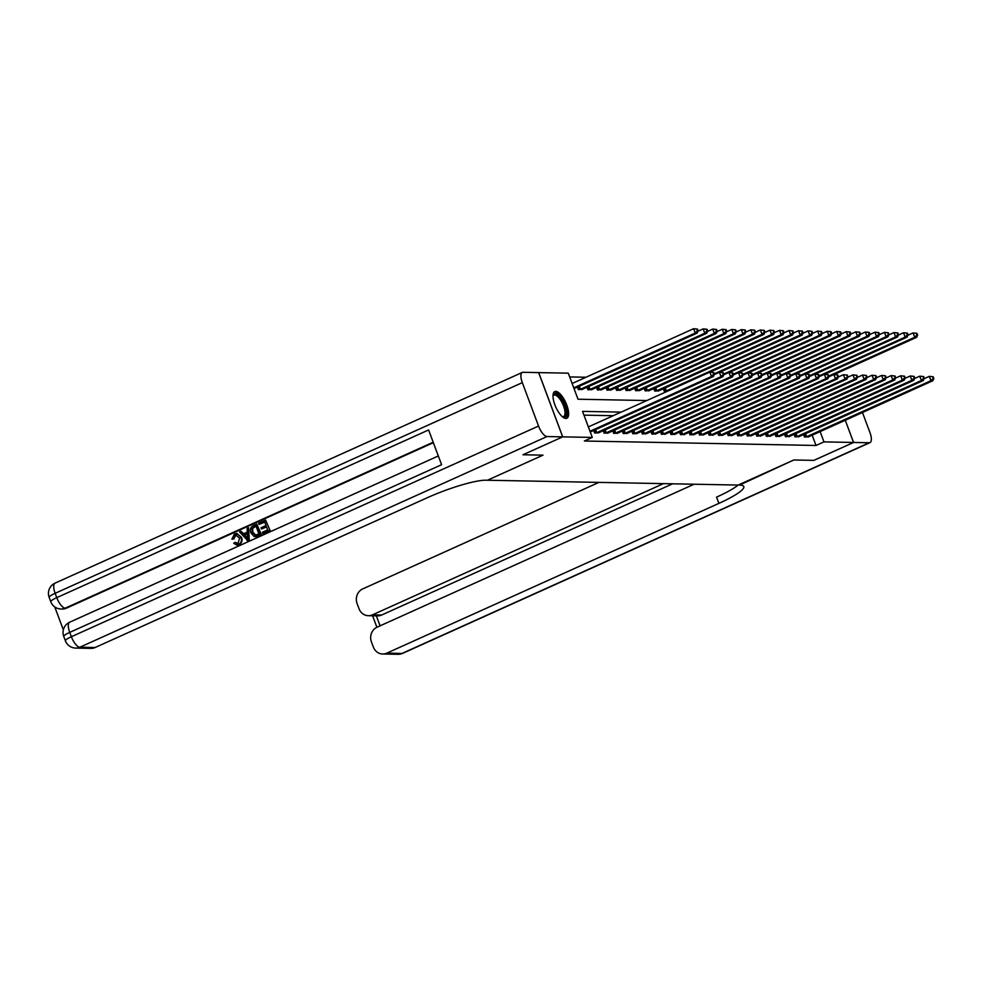 <?xml version="1.0" encoding="UTF-8"?>
<svg xmlns="http://www.w3.org/2000/svg" width="983" height="983" viewBox="0 0 983 983"><rect width="100%" height="100%" fill="white"/><g stroke="black" fill="none" stroke-linecap="round" stroke-linejoin="round"><path stroke-width="1.47" d="M565.876 418.475A14.659 5.468 -114.3 0 1 555.334 405.991A14.659 5.468 -114.3 0 1 554.793 391.566A14.659 5.468 -114.3 0 1 555.751 391.381A14.659 5.468 -114.3 0 1 566.306 403.853A14.659 5.468 -114.3 0 1 566.835 418.279A14.659 5.468 -114.3 0 1 565.876 418.475M522.993 454.773L543.021 455.154L522.993 454.773L562.718 436.857L538.696 372.606L568.272 373.171L578.004 399.221L646.826 400.548M585.979 377.251L569.673 376.931M577.439 387.069L578.385 389.6L582.772 389.157M586.986 387.253L587.932 389.784L592.307 389.342M596.521 387.437L597.467 389.968L601.854 389.526M606.069 387.621L607.015 390.153L611.389 389.71M615.604 387.806L616.562 390.337L620.937 389.895M625.151 387.99L626.097 390.521L630.472 390.079M634.699 388.174L635.645 390.706L640.019 390.251M644.234 388.359L645.18 390.89L649.566 390.435M653.781 388.543L654.727 391.074L659.101 390.62M663.316 388.727L664.262 391.259L667.285 391.32M621.158 412.123L582.55 411.373L592.294 437.423L584.344 441.011L816.013 445.471L812.155 435.15M613.208 415.698L583.963 415.145M593.671 430.48L594.617 433.024L599.003 432.569M603.218 430.665L604.164 433.196L608.538 432.753M612.753 430.849L613.711 433.38L618.086 432.938M622.3 431.033L623.247 433.564L627.621 433.122M631.836 431.218L632.794 433.749L637.168 433.306M641.383 431.402L642.329 433.933L646.703 433.491M650.93 431.586L651.876 434.117L656.251 433.675M660.465 431.77L661.412 434.302L665.798 433.859M670.013 431.955L670.959 434.486L675.333 434.044M679.548 432.139L680.494 434.67L684.881 434.228M689.095 432.323L690.041 434.855L694.416 434.412M698.63 432.508L699.577 435.039L703.963 434.584M708.178 432.692L709.124 435.223L713.498 434.769M717.713 432.876L718.659 435.408L723.046 434.953M727.26 433.061L728.206 435.592L732.581 435.137M736.795 433.245L737.741 435.776L742.128 435.322M746.343 433.429L747.289 435.961L751.663 435.506M755.878 433.614L756.824 436.145L761.211 435.69M765.425 433.798L766.371 436.329L770.746 435.874M774.96 433.97L775.919 436.513L780.293 436.059M784.508 434.154L785.454 436.698L789.828 436.243M794.055 434.339L795.001 436.882L799.376 436.427M803.59 434.523L804.536 437.066L808.923 436.612M694.096 484.226L377.067 627.191A11.268 10.297 -88.9 0 0 371.427 641.911L373.343 647.023A11.268 10.297 -88.9 0 0 382.657 654.002A11.268 10.297 -88.9 0 0 386.774 653.154L402.035 653.437L869.23 442.755L853.576 442.461L845.269 420.22L853.539 442.461L813.813 460.376L793.785 459.983L738.159 485.074L486.032 480.208A46.963 7.594 159.5 0 0 427.224 497.754L95.105 647.527A11.268 10.297 91.1 0 1 90.989 648.387L75.728 648.092A11.268 10.297 -88.9 0 0 79.832 647.232L95.105 647.527M738.208 485.074A46.963 7.594 -20.5 0 1 716.558 497.128L718.892 503.382A46.963 7.594 -20.5 0 0 743.799 486.56A46.963 7.594 -20.5 0 0 739.535 485.098L793.785 459.983L813.85 460.376L853.576 442.461L823.963 441.883L820.105 431.562M816.013 445.471L823.963 441.883M592.294 437.423L562.718 436.857L522.944 454.773M543.021 455.154L487.408 480.245L543.021 455.154M589.984 431.254L711.483 376.464L713.388 376.501L590.267 432.016M588.362 426.905L709.849 372.127L713.744 372.52L712.982 372.508L713.633 374.24L714.395 374.253L713.744 372.52M713.633 374.24L711.483 376.464L709.849 372.127L712.982 372.508M713.388 376.501L714.395 374.253M574.035 388.604L697.156 333.09L695.251 333.053L693.617 328.703L572.131 383.493M696.75 329.084L693.617 328.703L697.512 329.108L696.75 329.084L697.402 330.829L698.163 330.841L697.512 329.108M697.402 330.829L695.251 333.053L573.753 387.83M698.163 330.841L697.156 333.09M595.87 433.036L721.018 376.649L722.923 376.686L597.959 433.085M714.223 374.634L719.396 372.311L723.279 372.704L722.517 372.692L723.93 374.437L723.279 372.704M723.169 374.425L721.018 376.649L719.396 372.311L722.517 372.692M722.923 376.686L723.93 374.437M605.405 433.22L730.566 376.833L732.47 376.87L607.506 433.27M723.758 374.818L728.944 372.483L732.827 372.889L732.065 372.876L732.716 374.609L733.478 374.621L732.827 372.889M732.716 374.609L730.566 376.833L728.944 372.483L732.065 372.876M732.47 376.87L733.478 374.621M614.953 433.405L740.101 377.017L742.005 377.054L617.041 433.454M733.306 375.002L738.479 372.668L742.374 373.073L741.6 373.061L743.013 374.806L742.374 373.073M742.251 374.793L740.101 377.017L738.479 372.668L741.6 373.061M742.005 377.054L743.013 374.806M581.727 389.673L706.691 333.274L704.786 333.237L703.164 328.887L697.991 331.222M706.285 329.268L703.164 328.887L707.047 329.293L706.285 329.268L706.937 331.013L707.699 331.025L707.047 329.293M706.937 331.013L704.786 333.237L579.626 389.624M707.699 331.025L706.691 333.274M591.274 389.846L716.238 333.458L714.334 333.421L712.7 329.072L707.527 331.406M715.833 329.452L712.7 329.072L716.595 329.477L715.833 329.452L716.484 331.197L717.246 331.21L716.595 329.477M716.484 331.197L714.334 333.421L589.173 389.809M717.246 331.21L716.238 333.458M600.81 390.03L725.773 333.642L723.869 333.606L722.247 329.256L717.074 331.59M725.368 329.637L722.247 329.256L726.13 329.649L725.368 329.637L726.019 331.382L726.781 331.394L726.13 329.649M726.019 331.382L723.869 333.606L598.721 389.993M726.781 331.394L725.773 333.642M624.488 433.589L749.648 377.202L751.553 377.239L626.589 433.638M742.841 375.187L748.026 372.852L751.909 373.257L751.147 373.233L751.798 374.978L752.56 374.99L751.909 373.257M751.798 374.978L749.648 377.202L748.026 372.852L751.147 373.233M751.553 377.239L752.56 374.99M610.357 390.214L735.321 333.815L733.416 333.778L731.794 329.44L726.609 331.775M734.915 329.821L731.794 329.44L735.677 329.833L734.915 329.821L736.328 331.578L735.677 329.833M735.567 331.566L733.416 333.778L608.256 390.177M736.328 331.578L735.321 333.815M552.999 395.83A12.681 4.731 -114.3 0 1 553.036 395.694A12.681 4.731 -114.3 0 1 558.332 395.399A12.681 4.731 -114.3 0 1 565.962 409.948A12.681 4.731 -114.3 0 1 562.583 416.866A12.681 4.731 -114.3 0 1 562.46 416.804M562.264 416.632A11.747 4.374 65.7 0 0 563.578 416.559A11.747 4.374 65.7 0 0 564.156 407.834A11.747 4.374 65.7 0 0 557.619 396.505A11.747 4.374 65.7 0 0 553.921 395.154A11.747 4.374 65.7 0 0 552.999 396.088M566.011 418.475A14.561 5.431 65.7 0 0 566.036 407.257A14.561 5.431 65.7 0 0 558.147 393.9A14.561 5.431 65.7 0 0 554.105 392.07M236.62 534.863L235.662 535.121L233.966 538.93L231.89 539.188L234.482 533.966L236.596 533.462L241.535 537.406C242.666 540.638 241.867 543.046 239.115 544.643L237.038 545.024M236.903 533.474L241.535 537.406M240.921 537.394C242.064 540.625 241.253 543.034 238.5 544.643L236.743 545.037L233.696 543.267L235.527 542.358L237.321 543.636M248.564 527.773L249.289 539.9L247.765 540.589L239.483 531.864L240.909 531.225L243.194 533.941L247.249 532.11L247.138 528.412L248.564 527.773L248.674 539.888L247.163 540.576M240.909 531.225L243.624 533.744M261.49 528.965L261.036 527.76L266.049 525.5L264.697 521.899L259.082 524.431L258.627 523.226L265.594 520.081L270.104 530.513L262.768 533.536L262.326 532.331L267.695 529.911L266.504 526.704L261.49 528.965L266.59 526.949M264.796 522.145L259.082 524.431M433.356 442.694L66.377 608.182A11.268 10.297 91.1 0 1 62.261 609.03L61.118 609.018A11.268 10.297 -88.9 0 0 65.222 608.158L66.377 608.182M54.741 606.892L63.342 629.894M256.796 524.05L261.306 534.482L256.305 536.571L254.019 536.435L250.935 532.847C249.682 529.518 250.493 527.109 253.381 525.598L256.796 524.05L260.692 534.469L254.019 536.435M522.317 382.633L538.549 426.044A11.268 4.202 65.7 0 0 547.027 436.55L562.681 436.857L538.647 372.606L523.005 372.299A11.268 4.202 65.7 0 0 522.268 372.446A11.268 4.202 65.7 0 0 522.317 382.633L55.134 593.314L56.756 597.652L428.6 429.964L441.588 464.701L69.732 632.388L71.366 636.726L538.549 426.044M265.594 520.081L270.104 530.513M269.489 530.501L262.768 533.536M255.899 525.868L251.955 528.498L252.299 532.27L255.31 535.244L258.898 533.88L255.899 525.868M260.692 534.469L261.306 534.482M255.998 526.114L252.57 528.51L252.901 532.282L255.924 535.256M253.933 526.753L254.548 526.765M251.955 528.498L252.57 528.51M247.397 536.816L247.298 533.486L244.042 534.961L247.47 539.028L247.397 536.816M248.674 539.888L249.289 539.9M247.311 533.769L244.656 534.973L248.085 539.04M244.042 534.961L244.656 534.973M234.925 542.346L238.119 543.402L239.582 538.008L235.662 535.121M235.06 535.108L233.966 538.93M237.001 543.66L238.119 543.402M238.5 544.643L239.115 544.643M233.352 538.917L231.89 539.188M663.451 483.624L372.459 614.854A11.268 10.297 -88.9 0 1 368.342 615.702A11.268 10.297 -88.9 0 1 359.028 608.735L357.112 603.611A11.268 10.297 -88.9 0 1 362.752 588.891L598.93 482.383M869.23 442.755A11.268 4.202 65.7 0 0 869.967 442.62A11.268 4.202 65.7 0 0 869.918 432.434L862.447 412.467M718.892 503.382L386.774 653.154M672.618 483.808L381.613 615.039A11.268 10.297 91.1 0 1 377.497 615.886L368.342 615.702M634.035 433.773L759.183 377.386L761.1 377.423L636.124 433.822M752.388 375.371L757.561 373.036L761.456 373.442L760.682 373.417L762.095 375.174L761.456 373.442M761.334 375.162L759.183 377.386L757.561 373.036L760.682 373.417M761.1 377.423L762.095 375.174M643.57 433.958L768.731 377.57L770.635 377.607L645.671 434.007M761.923 375.555L767.109 373.221L770.991 373.626L770.23 373.601L770.881 375.346L771.643 375.359L770.991 373.626M770.881 375.346L768.731 377.57L767.109 373.221L770.23 373.601M770.635 377.607L771.643 375.359M653.117 434.142L778.266 377.755L780.183 377.791L655.206 434.179M771.471 375.739L776.644 373.405L780.539 373.81L779.777 373.786L780.416 375.531L781.178 375.543L780.539 373.81M780.416 375.531L778.266 377.755L776.644 373.405L779.777 373.786M780.183 377.791L781.178 375.543M662.653 434.326L787.813 377.939L789.718 377.976L664.754 434.363M781.006 375.924L786.191 373.589L790.074 373.982L789.312 373.97L790.725 375.727L790.074 373.982M789.963 375.715L787.813 377.939L786.191 373.589L789.312 373.97M789.718 377.976L790.725 375.727M672.2 434.511L797.348 378.123L799.265 378.148L674.289 434.547M790.553 376.108L795.726 373.773L799.621 374.167L798.86 374.154L799.498 375.899L800.273 375.911L799.621 374.167M799.498 375.899L797.348 378.123L795.726 373.773L798.86 374.154M799.265 378.148L800.273 375.911M619.892 390.398L744.868 333.999L742.951 333.962L741.329 329.624L736.156 331.959M744.45 330.005L741.329 329.624L745.225 330.018L744.45 330.005L745.864 331.762L745.225 330.018M745.102 331.75L742.951 333.962L617.803 390.362M745.864 331.762L744.868 333.999M629.439 390.583L754.403 334.183L752.499 334.146L750.877 329.809L745.692 332.143M753.998 330.19L750.877 329.809L754.76 330.202L753.998 330.19L755.411 331.947L754.76 330.202M754.649 331.922L752.499 334.146L627.338 390.546M755.411 331.947L754.403 334.183M638.975 390.767L763.951 334.367L762.034 334.331L760.412 329.993L755.239 332.328M763.545 330.374L760.412 329.993L764.307 330.386L763.545 330.374L764.946 332.131L764.307 330.386M764.184 332.107L762.034 334.331L636.886 390.73M764.946 332.131L763.951 334.367M648.522 390.951L773.486 334.552L771.581 334.515L769.959 330.177L764.774 332.512M773.08 330.558L769.959 330.177L773.842 330.571L773.08 330.558L774.493 332.315L773.842 330.571M773.732 332.291L771.581 334.515L646.421 390.915M774.493 332.315L773.486 334.552M658.057 391.136L783.033 334.736L781.116 334.699L779.494 330.362L774.321 332.696M782.628 330.743L779.494 330.362L783.39 330.755L782.628 330.743L783.267 332.475L784.041 332.5L783.39 330.755M783.267 332.475L781.116 334.699L655.968 391.099M784.041 332.5L783.033 334.736M681.735 434.695L806.896 378.295L808.8 378.332L683.836 434.732M800.101 376.292L805.274 373.958L809.156 374.351L808.395 374.339L809.046 376.084L809.808 376.096L809.156 374.351M809.046 376.084L806.896 378.295L805.274 373.958L808.395 374.339M808.8 378.332L809.808 376.096M710.07 372.127L792.568 334.92L790.664 334.884L789.042 330.546L783.856 332.881M792.163 330.927L789.042 330.546L792.925 330.939L792.163 330.927L793.576 332.684L792.925 330.939M792.814 332.659L790.664 334.884L665.503 391.283M793.576 332.684L792.568 334.92M691.282 434.879L816.431 378.48L818.347 378.516L693.371 434.916M809.636 376.477L814.809 374.142L818.704 374.535L817.942 374.523L818.581 376.268L819.355 376.28L818.704 374.535M818.581 376.268L816.431 378.48L814.809 374.142L817.942 374.523M818.347 378.516L819.355 376.28M719.617 372.311L802.116 335.105L800.199 335.068L798.577 330.73L793.404 333.065M801.71 331.111L798.577 330.73L802.472 331.124L801.71 331.111L802.349 332.844L803.123 332.856L802.472 331.124M802.349 332.844L800.199 335.068L714.236 373.835M803.123 332.856L802.116 335.105M700.818 435.064L825.978 378.664L827.883 378.701L702.919 435.1M819.183 376.661L824.356 374.326L828.239 374.72L827.477 374.707L828.89 376.464L828.239 374.72M828.128 376.44L825.978 378.664L824.356 374.326L827.477 374.707M827.883 378.701L828.89 376.464M729.153 372.496L811.651 335.289L809.746 335.252L808.124 330.915L802.951 333.249M811.245 331.296L808.124 330.915L812.007 331.308L811.245 331.296L812.658 333.04L812.007 331.308M811.897 333.028L809.746 335.252L723.783 374.019M812.658 333.04L811.651 335.289M710.365 435.248L835.513 378.848L837.43 378.885L712.466 435.285M828.718 376.845L833.891 374.511L837.786 374.904L837.025 374.892L838.438 376.649L837.786 374.904M837.676 376.624L835.513 378.848L833.891 374.511L837.025 374.892M837.43 378.885L838.438 376.649M738.7 372.68L821.198 335.473L819.281 335.436L817.659 331.099L812.486 333.434M820.793 331.48L817.659 331.099L821.555 331.492L820.793 331.48L821.444 333.212L822.206 333.225L821.555 331.492M821.444 333.212L819.281 335.436L733.318 374.204M822.206 333.225L821.198 335.473M719.9 435.432L845.061 379.033L846.965 379.069L722.001 435.469M838.266 377.03L843.439 374.695L847.321 375.088L846.56 375.076L847.973 376.833L847.321 375.088M847.211 376.808L845.061 379.033L843.439 374.695L846.56 375.076M846.965 379.069L847.973 376.833M748.235 372.864L830.733 335.658L828.829 335.621L827.207 331.283L822.034 333.618M830.328 331.664L827.207 331.283L831.09 331.676L830.328 331.664L830.979 333.397L831.741 333.409L831.09 331.676M830.979 333.397L828.829 335.621L742.865 374.388M831.741 333.409L830.733 335.658M729.447 435.616L854.608 379.217L856.512 379.254L731.549 435.653M847.801 377.214L852.974 374.879L856.869 375.273L856.107 375.26L857.52 377.017L856.869 375.273M856.758 376.993L854.608 379.217L852.974 374.879L856.107 375.26M856.512 379.254L857.52 377.017M757.782 373.049L840.281 335.842L838.376 335.805L836.742 331.468L831.569 333.802M839.875 331.849L836.742 331.468L840.637 331.861L839.875 331.849L840.526 333.581L841.288 333.593L840.637 331.861M840.526 333.581L838.376 335.805L752.4 374.572M841.288 333.593L840.281 335.842M738.983 435.801L864.143 379.401L866.048 379.438L741.084 435.838M857.348 377.398L862.521 375.064L866.404 375.457L865.642 375.445L867.055 377.189L866.404 375.457M866.293 377.177L864.143 379.401L862.521 375.064L865.642 375.445M866.048 379.438L867.055 377.189M748.53 435.985L873.69 379.585L875.595 379.622L750.631 436.022M866.883 377.583L872.056 375.248L875.951 375.641L875.189 375.629L876.603 377.374L875.951 375.641M875.841 377.361L873.69 379.585L872.056 375.248L875.189 375.629M875.595 379.622L876.603 377.374M758.077 436.169L883.225 379.77L885.13 379.807L760.166 436.206M876.431 377.767L881.604 375.432L885.486 375.825L884.725 375.813L886.138 377.558L885.486 375.825M885.376 377.546L883.225 379.77L881.604 375.432L884.725 375.813M885.13 379.807L886.138 377.558M767.612 436.354L892.773 379.954L894.677 379.991L769.714 436.391M885.966 377.951L891.151 375.617L895.034 376.01L894.272 375.998L895.685 377.742L895.034 376.01M894.923 377.73L892.773 379.954L891.151 375.617L894.272 375.998M894.677 379.991L895.685 377.742M777.16 436.538L902.308 380.138L904.225 380.175L779.249 436.575M895.513 378.136L900.686 375.801L904.581 376.194L903.807 376.182L905.22 377.927L904.581 376.194M904.458 377.914L902.308 380.138L900.686 375.801L903.807 376.182M904.225 380.175L905.22 377.927M786.695 436.722L911.855 380.323L913.76 380.36L788.796 436.759M905.048 378.32L910.233 375.985L914.116 376.378L913.354 376.366L914.768 378.111L914.116 376.378M914.006 378.099L911.855 380.323L910.233 375.985L913.354 376.366M913.76 380.36L914.768 378.111M796.242 436.907L921.39 380.507L923.307 380.544L798.331 436.944M914.595 378.504L919.769 376.17L923.664 376.563L922.902 376.55L924.303 378.295L923.664 376.563M923.541 378.283L921.39 380.507L919.769 376.17L922.902 376.55M923.307 380.544L924.303 378.295M805.777 437.091L930.938 380.691L932.842 380.728L807.879 437.128M924.131 378.688L929.316 376.354L933.199 376.747L932.437 376.735L933.85 378.48L933.199 376.747M933.088 378.467L930.938 380.691L929.316 376.354L932.437 376.735M932.842 380.728L933.85 378.48M767.318 373.233L849.816 336.026L847.911 335.989L846.289 331.652L841.116 333.987M849.41 332.033L846.289 331.652L850.172 332.045L849.41 332.033L850.062 333.765L850.823 333.778L850.172 332.045M850.062 333.765L847.911 335.989L761.948 374.756M850.823 333.778L849.816 336.026M776.865 373.417L859.363 336.211L857.459 336.174L855.824 331.836L850.651 334.171M858.958 332.217L855.824 331.836L859.72 332.229L858.958 332.217L860.371 333.962L859.72 332.229M859.609 333.95L857.459 336.174L771.483 374.941M860.371 333.962L859.363 336.211M786.4 373.601L868.898 336.395L866.994 336.358L865.372 332.021L860.199 334.355M868.493 332.401L865.372 332.021L869.255 332.414L868.493 332.401L869.144 334.134L869.906 334.146L869.255 332.414M869.144 334.134L866.994 336.358L781.03 375.125M869.906 334.146L868.898 336.395M795.947 373.786L878.446 336.579L876.541 336.542L874.919 332.205L869.734 334.539M878.04 332.586L874.919 332.205L878.802 332.598L878.04 332.586L878.691 334.318L879.453 334.331L878.802 332.598M878.691 334.318L876.541 336.542L790.565 375.309M879.453 334.331L878.446 336.579M805.495 373.958L887.981 336.764L886.076 336.727L884.454 332.377L879.281 334.712M887.575 332.77L884.454 332.377L888.349 332.782L887.575 332.77L888.988 334.515L888.349 332.782M888.227 334.503L886.076 336.727L800.113 375.494M888.988 334.515L887.981 336.764M815.03 374.142L897.528 336.948L895.624 336.911L894.002 332.561L888.816 334.896M897.123 332.954L894.002 332.561L897.884 332.967L897.123 332.954L897.774 334.687L898.536 334.699L897.884 332.967M897.774 334.687L895.624 336.911L809.648 375.678M898.536 334.699L897.528 336.948M824.577 374.326L907.076 337.132L905.159 337.095L903.537 332.745L898.364 335.08M906.658 333.126L903.537 332.745L907.432 333.151L906.658 333.126L907.309 334.871L908.071 334.884L907.432 333.151M907.309 334.871L905.159 337.095L819.195 375.862M908.071 334.884L907.076 337.132M834.112 374.511L916.611 337.316L914.706 337.28L913.084 332.93L907.899 335.264M916.205 333.311L913.084 332.93L916.967 333.335L916.205 333.311L916.856 335.056L917.618 335.068L916.967 333.335M916.856 335.056L914.706 337.28L828.73 376.047M917.618 335.068L916.611 337.316M596.103 432.95L594.961 429.903M596.755 432.68L595.6 429.608M605.651 433.134L604.508 430.087M606.29 432.864L605.147 429.792M615.186 433.319L614.043 430.271M615.837 433.048L614.682 429.976M579.368 386.196L580.523 389.268M578.729 386.491L579.872 389.538M588.915 386.38L590.058 389.452M588.276 386.675L589.419 389.723M598.45 386.565L599.605 389.637M597.811 386.86L598.954 389.907M624.733 433.503L623.591 430.456M625.372 433.233L624.23 430.161M607.998 386.749L609.141 389.821M607.359 387.044L608.502 390.091M547.027 436.55L79.832 647.232A11.268 4.202 -114.3 0 1 71.366 636.726A11.268 1.819 -20.5 0 0 65.382 640.769A11.268 11.268 0 0 0 75.728 648.092M433.184 442.227L65.222 608.158A11.268 4.202 -114.3 0 1 56.756 597.652A11.268 1.819 -20.5 0 0 50.772 601.694A11.268 11.268 0 0 0 61.118 609.018M63.76 636.419A11.268 1.819 159.5 0 1 69.732 632.388A11.268 4.202 -114.3 0 1 69.682 622.202A11.268 11.268 0 0 0 63.76 636.419L65.382 640.769M55.073 583.128A11.268 11.268 0 0 0 49.15 597.345A11.268 1.819 159.5 0 1 55.134 593.314A11.268 4.202 -114.3 0 1 55.073 583.128L522.268 372.446M372.459 614.854L381.613 615.039M376.354 615.862L380.077 625.827M402.035 653.437A11.268 10.297 91.1 0 1 397.931 654.297A11.268 11.268 0 0 0 402.772 653.302A11.268 4.202 -114.3 0 1 402.035 653.437M634.268 433.687L633.126 430.64M634.92 433.417L633.765 430.345M643.816 433.872L642.673 430.824M644.455 433.601L643.312 430.529M653.351 434.056L652.208 431.009M654.002 433.786L652.859 430.714M662.898 434.24L661.756 431.193M663.55 433.97L662.395 430.898M672.433 434.425L671.303 431.377M673.085 434.154L671.942 431.082M617.533 386.933L618.688 390.005M616.894 387.228L618.037 390.276M627.08 387.118L628.223 390.19M626.441 387.413L627.584 390.46M636.628 387.302L637.77 390.374M635.976 387.597L637.119 390.644M646.163 387.486L647.318 390.558M645.524 387.769L646.667 390.829M655.71 387.671L656.853 390.743M655.071 387.953L656.202 391.013M681.981 434.609L680.838 431.562M682.632 434.339L681.477 431.267M665.245 387.855L666.4 390.927M664.606 388.138L665.749 391.197M691.516 434.793L690.385 431.746M692.167 434.523L691.024 431.451M701.063 434.978L699.921 431.93M701.715 434.707L700.56 431.635M710.598 435.162L709.468 432.102M711.25 434.891L710.107 431.82M720.146 435.346L719.003 432.287M720.797 435.076L719.642 432.004M729.693 435.53L728.55 432.471M730.332 435.26L729.189 432.188M739.228 435.702L738.086 432.655M739.88 435.444L738.725 432.373M748.776 435.887L747.633 432.839M749.415 435.629L748.272 432.557M758.311 436.071L757.168 433.024M758.962 435.813L757.807 432.741M767.858 436.255L766.715 433.208M768.497 435.997L767.354 432.925M777.393 436.44L776.251 433.392M778.045 436.182L776.889 433.11M786.941 436.624L785.798 433.577M787.58 436.366L786.437 433.294M796.476 436.808L795.333 433.761M797.127 436.55L795.984 433.478M806.023 436.993L804.88 433.945M806.674 436.735L805.519 433.663M438.32 455.965L69.682 622.202M49.15 597.345L50.772 601.694M255.605 536.632L254.99 536.62M237.358 545.049L236.743 545.037M237.21 533.474L236.596 533.462M382.657 654.002L397.931 654.297M402.772 653.302L869.967 442.62M372.582 615.788L376.882 627.277"/></g></svg>
